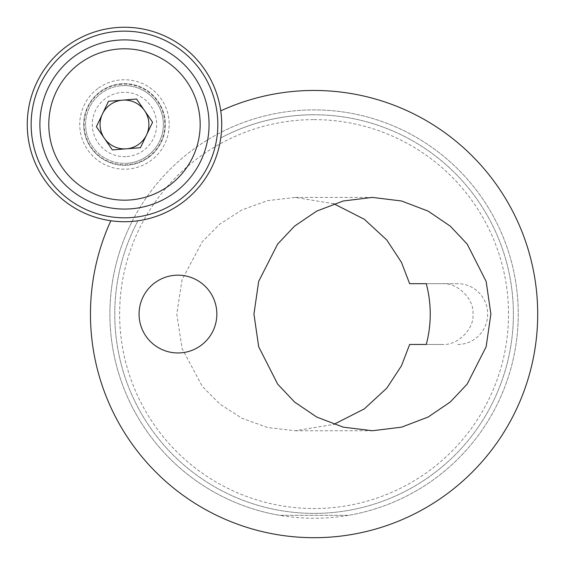 <?xml version="1.0" encoding="UTF-8"?>
<svg xmlns="http://www.w3.org/2000/svg" width="566" height="566" viewBox="0 0 566 566"><rect width="100%" height="100%" fill="white"/><g stroke="black" fill="none" stroke-linecap="round" stroke-linejoin="round"><path stroke-width="0.42" stroke-dasharray="2.83 2.12" d="M68.84 49.539A93.34 93.34 0 0 1 199.423 68.84A93.34 93.34 0 0 1 180.122 199.423A93.34 93.34 0 0 1 49.539 180.122A93.34 93.34 0 0 1 68.84 49.539M182.443 202.543A97.225 97.225 0 0 0 202.543 66.526A97.225 97.225 0 0 0 66.526 46.419A97.225 97.225 0 0 0 46.419 182.443A97.225 97.225 0 0 0 220.754 110.858A97.225 97.225 0 0 1 221.405 132.14L220.775 137.948A199.317 199.317 0 0 1 513.39 314.073A199.317 199.317 0 0 1 314.073 513.39A199.317 199.317 0 0 1 137.948 220.775L132.14 221.405L137.948 220.775A199.317 199.317 0 0 0 314.073 513.39A199.317 199.317 0 0 0 513.39 314.073A199.317 199.317 0 0 0 314.073 114.756A199.317 199.317 0 0 1 513.39 314.073A199.317 199.317 0 0 1 314.073 513.39M97.819 88.572A44.728 44.728 0 0 0 88.572 151.143A44.728 44.728 0 0 0 151.143 160.39A44.728 44.728 0 0 0 160.39 97.819A44.728 44.728 0 0 0 97.819 88.572M148.823 157.27A40.837 40.837 0 0 1 91.699 148.823A40.837 40.837 0 0 1 100.14 91.699A40.837 40.837 0 0 1 157.27 100.14A40.837 40.837 0 0 1 148.823 157.27A40.837 40.837 0 0 1 91.699 148.823A40.837 40.837 0 0 1 100.14 91.699A40.837 40.837 0 0 1 157.27 100.14A40.837 40.837 0 0 1 148.823 157.27M174.908 192.398A84.589 84.589 0 0 1 56.565 174.908A84.589 84.589 0 0 1 74.061 56.565A84.589 84.589 0 0 1 192.398 74.061A84.589 84.589 0 0 1 174.908 192.398M127.52 163.256A38.891 38.891 0 0 1 85.714 127.52A38.891 38.891 0 0 1 121.442 85.714A38.891 38.891 0 0 0 85.714 127.52A38.891 38.891 0 0 0 127.52 163.256A38.891 38.891 0 0 0 163.256 121.442A38.891 38.891 0 0 0 121.442 85.714A38.891 38.891 0 0 1 163.256 121.442A38.891 38.891 0 0 1 127.52 163.256A38.891 38.891 0 0 0 163.256 121.442A38.891 38.891 0 0 0 121.442 85.714M126.996 156.563A32.177 32.177 0 0 0 156.563 121.966A32.177 32.177 0 0 0 121.966 92.407A32.177 32.177 0 0 0 92.407 126.996A32.177 32.177 0 0 0 126.996 156.563M130.399 199.94A75.688 75.688 0 0 0 199.94 118.563A75.688 75.688 0 0 0 118.563 49.023A75.688 75.688 0 0 0 49.023 130.399A75.688 75.688 0 0 0 130.399 199.94M96.39 126.685L108.531 101.257L136.618 99.05L152.579 122.277L140.439 147.712L126.388 148.816L112.344 149.912L96.39 126.685M426.269 344.461L442.124 344.461C457.385 345.819 474.358 329.115 472.978 314.08C474.358 299.046 457.385 282.335 442.124 283.693L409.65 283.693M457.767 344.461A30.387 29.92 90 0 0 487.687 314.08A30.387 29.92 90 0 0 457.767 283.693L426.269 283.693M221.023 136.045L221.405 132.14A204.177 204.177 0 0 1 314.073 109.896A204.177 204.177 0 0 0 110.632 296.817A204.177 204.177 0 0 0 279.689 515.336L348.465 515.336A204.177 204.177 0 0 0 517.522 296.817A204.177 204.177 0 0 0 314.073 109.896A204.177 204.177 0 0 1 517.522 296.817A204.177 204.177 0 0 1 348.465 515.336L279.689 515.336A204.177 204.177 0 0 1 132.14 221.405A97.225 97.225 0 0 0 221.405 132.14A204.177 204.177 0 0 0 132.14 221.405A97.225 97.225 0 0 1 110.858 220.754A223.627 223.627 0 0 0 314.073 537.7A223.627 223.627 0 0 0 537.7 314.073A223.627 223.627 0 0 0 220.754 110.858M314.073 119.624A194.456 194.456 0 0 1 508.53 314.073A194.456 194.456 0 0 1 314.073 508.53A194.456 194.456 0 0 1 119.624 314.073A194.456 194.456 0 0 1 314.073 119.624M177.957 275.182A38.891 38.891 0 0 0 139.066 314.073A38.891 38.891 0 0 0 177.957 352.965A38.891 38.891 0 0 0 216.849 314.073A38.891 38.891 0 0 0 177.957 275.182M333.841 203.76L295.268 197.407L267.647 200.619L241.852 209.936L219.728 224.193L202.345 241.696L182.068 279.661L176.79 314.073L182.068 348.493L202.345 386.458L219.728 403.954L241.852 418.217L267.647 427.535L295.268 430.747L333.841 424.394M409.65 344.461L442.124 344.461M220.775 137.948A199.317 199.317 0 0 1 314.073 114.756A199.317 199.317 0 0 0 220.775 137.948A199.317 199.317 0 0 1 314.073 114.756M457.767 283.693L442.124 283.693M121.329 84.292A40.313 40.313 0 0 0 84.292 127.633A40.313 40.313 0 0 0 127.633 164.678A40.313 40.313 0 0 0 164.678 121.329A40.313 40.313 0 0 0 121.329 84.292M221.405 132.14A204.177 204.177 0 0 1 518.258 314.073A204.177 204.177 0 0 1 314.073 518.258A204.177 204.177 0 0 1 132.14 221.405M295.268 197.407L372.414 197.407M295.268 430.747L372.414 430.747"/><path stroke-width="0.85" d="M180.122 199.423A93.34 93.34 0 0 0 199.423 68.84A93.34 93.34 0 0 0 68.84 49.539A93.34 93.34 0 0 0 49.539 180.122A93.34 93.34 0 0 0 180.122 199.423M182.443 202.543A97.225 97.225 0 0 1 46.419 182.443A97.225 97.225 0 0 1 66.526 46.419A97.225 97.225 0 0 1 220.754 110.858A97.225 97.225 0 0 1 110.858 220.754A223.627 223.627 0 0 0 314.073 537.7A223.627 223.627 0 0 0 537.7 314.073A223.627 223.627 0 0 0 220.754 110.858M174.908 192.398A84.589 84.589 0 0 1 56.565 174.908A84.589 84.589 0 0 1 74.061 56.565A84.589 84.589 0 0 1 192.398 74.061A84.589 84.589 0 0 1 174.908 192.398M104.363 138.302A24.402 24.402 0 0 0 146.509 134.998A24.402 24.402 0 0 0 122.574 100.154A24.402 24.402 0 0 0 104.363 138.302M130.399 199.94A75.688 75.688 0 0 0 199.94 118.563A75.688 75.688 0 0 0 118.563 49.023A75.688 75.688 0 0 0 49.023 130.399A75.688 75.688 0 0 0 130.399 199.94M112.344 149.912L96.39 126.685L108.531 101.257L136.618 99.05L152.579 122.277L140.439 147.712L112.344 149.912M177.957 275.182A38.891 38.891 0 0 0 139.066 314.073A38.891 38.891 0 0 0 177.957 352.965A38.891 38.891 0 0 0 216.849 314.073A38.891 38.891 0 0 0 177.957 275.182M220.775 137.948L221.023 136.045M333.841 424.394L364.334 408.871L386.826 388.12L401.45 365.827L409.65 344.461L426.269 344.461A116.674 114.898 -90 0 0 430.238 314.073A116.674 114.898 -90 0 0 426.269 283.693L409.65 283.693L401.45 262.327L386.826 240.034L364.334 219.283L333.841 203.76M253.943 314.073L258.676 281.408L277.637 244.073L294.511 226.174L316.663 211.132L343.251 200.994L372.414 197.407L401.577 200.994L428.165 211.132L450.31 226.174L467.191 244.073L486.144 281.408L490.885 314.073L486.144 346.746L467.191 384.081L450.31 401.98L428.165 417.022L401.577 427.16L372.414 430.747L343.251 427.16L316.663 417.022L294.511 401.98L277.637 384.081L258.676 346.746L253.943 314.073"/></g></svg>
